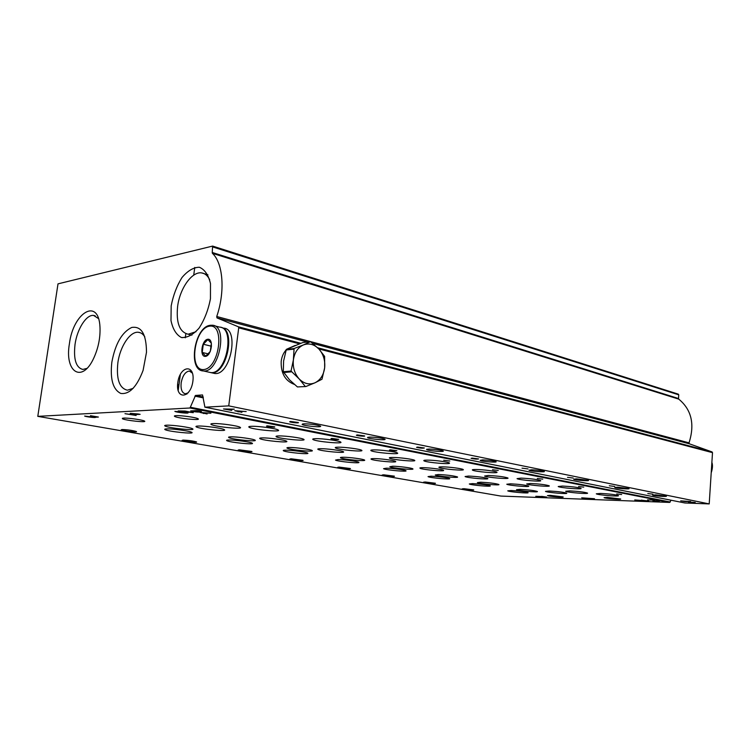 <?xml version="1.0" encoding="UTF-8"?>
<svg xmlns="http://www.w3.org/2000/svg" width="750" height="750" viewBox="0 0 750 750"><rect width="100%" height="100%" fill="white"/><g stroke="black" fill="none" stroke-linecap="round" stroke-linejoin="round"><path stroke-width="1.12" d="M212.241 252.478L212.409 253.331C223.144 263.091 225.338 291.45 216.741 316.509L216.975 317.897L238.406 326.803L238.716 327.825L228.741 405.872L204.909 407.184L202.547 394.95L195.525 395.438L190.003 408L37.791 416.363L58.003 283.856L212.616 246.084L212.241 252.478L678.506 398.522L678.759 394.838L678.309 394.153L212.812 246.197M194.25 410.728L190.669 410.906C191.897 411.684 201.019 412.556 199.388 411.731L201.469 411.506C198.497 410.709 196.088 410.456 194.25 410.728L194.25 410.7M90.431 416.016L95.897 416.784L90.356 416.466L92.588 417.094L84.647 416.062C85.978 416.859 96.759 418.05 95.409 417.253L98.391 417.047L90.478 415.688M182.156 411.384L193.284 412.669L185.025 411.066L178.162 410.934L184.481 412.312C183.412 412.678 181.312 412.481 178.2 411.703L174.863 411.375C176.681 412.519 190.2 413.831 187.809 412.641L182.213 411.009M649.969 499.828L654.75 500.287L649.969 499.828M541.659 496.519L535.781 496.303L543.113 497.025L546.647 497.063L541.669 496.378M641.522 500.212L648.684 501.009L634.744 499.941L643.716 500.653L641.531 500.081M123.516 418.097C127.941 417.797 142.622 419.859 144.394 421.022C148.2 422.85 125.287 420.478 122.4 418.734L123.516 418.097M550.294 495.356L563.091 496.912C564.675 497.775 548.344 496.388 547.463 495.591L550.294 495.356M176.147 415.65C181.116 415.331 196.05 417.431 197.953 418.706C202.069 420.778 177.872 418.406 174.713 416.438C173.963 416.006 174.441 415.744 176.147 415.65M607.378 497.381L620.588 498.975C622.2 499.894 604.941 498.497 604.059 497.644L607.378 497.381M315.806 438.666C322.584 438.478 338.822 440.663 340.584 441.994C344.803 444.225 316.106 441.666 313.003 439.537C312.197 439.012 313.125 438.722 315.806 438.666M374.184 449.887C380.963 449.794 395.897 451.762 397.378 452.934C401.109 454.95 373.669 452.578 371.025 450.666C370.303 450.169 371.353 449.916 374.184 449.887M427.444 460.125C434.175 460.106 448.003 461.897 449.25 462.938C452.569 464.766 426.225 462.534 423.956 460.809C423.319 460.35 424.472 460.125 427.444 460.125M476.212 469.5C482.878 469.547 495.741 471.188 496.8 472.116C499.781 473.775 474.403 471.666 472.453 470.1C471.881 469.669 473.137 469.472 476.212 469.5M521.044 478.116C530.391 478.566 536.897 479.372 540.553 480.553C543.234 482.072 518.728 480.066 517.05 478.641L521.044 478.116M562.397 486.066C571.434 486.525 577.622 487.284 580.941 488.353C583.369 489.731 559.65 487.819 558.197 486.525L562.397 486.066M600.656 493.425C609.412 493.884 615.309 494.606 618.347 495.572C620.541 496.847 597.534 495 596.287 493.809L600.656 493.425M251.512 426.309C258.234 426 276.028 428.447 278.128 429.956C282.919 432.45 252.769 429.656 249.131 427.284C248.222 426.722 249.019 426.403 251.512 426.309M228.825 440.006C234.6 439.838 250.509 441.984 252.131 443.147C255.966 445.041 229.631 442.462 226.838 440.663C226.163 440.269 226.828 440.044 228.825 440.006M285.731 450.188C291.562 450.103 306.225 452.044 307.613 453.084C311.053 454.809 285.872 452.419 283.444 450.787C282.834 450.403 283.594 450.206 285.731 450.188M338.062 459.553C343.912 459.534 357.497 461.306 358.697 462.234C361.781 463.819 337.622 461.578 335.512 460.087L338.062 459.553M386.353 468.197C392.184 468.225 404.841 469.856 405.863 470.691C408.656 472.144 385.397 470.034 383.55 468.675L386.353 468.197M431.044 476.194C439.669 476.634 445.847 477.413 449.569 478.528C452.1 479.859 429.637 477.863 428.025 476.616L431.044 476.194M472.519 483.609C480.891 484.059 486.769 484.791 490.153 485.803C492.469 487.031 470.719 485.128 469.312 483.984L472.519 483.609M511.125 490.519C519.244 490.969 524.859 491.663 527.962 492.591C530.072 493.725 508.978 491.897 507.741 490.847L511.125 490.519M166.697 428.888C172.369 428.616 189.741 431.006 191.653 432.309C195.956 434.4 168.272 431.597 165.047 429.619C164.316 429.197 164.859 428.953 166.697 428.888M230.878 436.847C236.841 436.641 253.191 438.863 254.916 440.091C258.956 442.116 231.806 439.472 228.834 437.559C228.112 437.137 228.797 436.894 230.878 436.847M289.491 447.488C295.509 447.375 310.547 449.372 312.019 450.469C315.619 452.306 289.697 449.869 287.128 448.134C286.472 447.731 287.259 447.506 289.491 447.488M343.247 457.247C349.284 457.209 363.188 459.028 364.444 460.003C367.678 461.681 342.816 459.403 340.584 457.828C339.994 457.444 340.884 457.247 343.247 457.247M392.728 466.228C398.738 466.247 411.675 467.916 412.753 468.797C415.659 470.325 391.744 468.178 389.803 466.744L392.728 466.228M438.422 474.516C447.272 474.956 453.6 475.763 457.406 476.916C460.031 478.322 436.959 476.288 435.262 474.975L438.422 474.516M480.741 482.203C489.319 482.653 495.338 483.403 498.797 484.453C501.188 485.738 478.856 483.806 477.384 482.606L480.741 482.203M520.05 489.338C528.366 489.797 534.103 490.5 537.272 491.456C539.456 492.647 517.8 490.8 516.516 489.694L520.05 489.338M166.716 425.194C172.566 424.884 190.463 427.369 192.506 428.756C197.053 430.988 168.469 428.109 165.028 425.991C164.241 425.541 164.803 425.278 166.716 425.194M262.247 437.897C268.491 437.7 284.747 439.903 286.481 441.159C290.569 443.25 262.95 440.644 259.95 438.656C259.191 438.197 259.959 437.944 262.247 437.897M320.634 448.697C326.916 448.594 341.869 450.581 343.331 451.697C346.969 453.591 320.587 451.172 318 449.381C317.325 448.95 318.197 448.725 320.634 448.697M374.091 458.588C380.363 458.559 394.2 460.369 395.456 461.363C398.709 463.078 373.397 460.828 371.156 459.206C370.547 458.794 371.522 458.588 374.091 458.588M423.225 467.681C429.459 467.719 442.331 469.359 443.4 470.259C446.325 471.825 421.959 469.697 420.019 468.225C419.475 467.841 420.544 467.653 423.225 467.681M468.525 476.062C477.534 476.503 483.909 477.309 487.65 478.472C490.294 479.906 466.772 477.891 465.084 476.541L468.525 476.062M510.422 483.816C519.15 484.266 525.216 485.016 528.619 486.075C531.009 487.387 508.247 485.466 506.784 484.237L510.422 483.816M549.3 491.006C557.756 491.466 563.541 492.178 566.644 493.134C568.837 494.353 546.759 492.506 545.484 491.372L549.3 491.006M198.206 426.047C204.356 425.738 222.15 428.203 224.203 429.619C228.825 431.934 199.781 429.094 196.284 426.891C195.459 426.412 196.097 426.122 198.206 426.047M278.794 435.928C285.319 435.722 301.866 437.963 303.675 439.294C307.941 441.506 279.469 438.881 276.309 436.772C275.512 436.275 276.337 435.994 278.794 435.928M338.325 447.178C344.869 447.066 360.066 449.081 361.594 450.253C365.372 452.259 338.184 449.822 335.475 447.928C334.753 447.459 335.709 447.206 338.325 447.178M392.672 457.444C399.197 457.406 413.241 459.234 414.534 460.284C417.909 462.094 391.828 459.825 389.503 458.109C388.856 457.669 389.916 457.444 392.672 457.444M442.481 466.847C448.959 466.875 462.019 468.553 463.116 469.481C466.134 471.131 441.038 468.994 439.031 467.438C438.459 467.025 439.613 466.828 442.481 466.847M488.297 475.5C497.55 475.941 504.066 476.766 507.844 477.956C510.562 479.466 486.347 477.441 484.612 476.025L488.297 475.5M530.588 483.488C539.541 483.947 545.737 484.706 549.159 485.794C551.625 487.172 528.188 485.231 526.688 483.947L530.588 483.488M569.747 490.884C578.419 491.344 584.316 492.066 587.438 493.05C589.678 494.316 566.962 492.459 565.659 491.278L569.747 490.884M213.309 423.562C219.741 423.225 237.891 425.747 240.047 427.256C244.884 429.722 214.922 426.844 211.228 424.5C210.338 423.966 211.031 423.656 213.309 423.562M331.8 438.422L338.747 439.35C337.209 439.753 334.613 439.528 330.975 438.675L331.8 438.422M390.366 449.831L396.863 450.694C395.306 451.041 392.831 450.834 389.438 450.056L390.366 449.831M443.709 460.228L449.822 461.016L443.709 460.228M492.506 469.734L498.263 470.466L492.506 469.734M537.3 478.463L542.756 479.147L537.3 478.463M578.578 486.506L583.753 487.144L578.578 486.506M616.725 493.941L621.656 494.541L616.725 493.941M267.197 425.831L274.669 426.863C276.075 427.584 267.516 426.797 266.494 426.112L267.197 425.831M121.997 429.516C127.613 429.731 132.366 430.378 136.247 431.466C138.984 432.647 122.737 430.931 121.163 429.862L121.997 429.516M183.066 440.091C188.503 440.306 192.956 440.906 196.406 441.872C198.863 442.959 183.431 441.375 182.062 440.409L183.066 440.091M239.25 449.812L251.784 451.462C253.997 452.447 239.278 450.994 238.097 450.103L239.25 449.812M291.103 458.784L302.934 460.312C304.941 461.222 290.841 459.862 289.809 459.047L291.103 458.784M339.122 467.091L350.325 468.525C352.144 469.359 338.597 468.075 337.697 467.325L339.122 467.091M383.7 474.806L394.35 476.147C396.009 476.916 382.941 475.706 382.153 475.022L383.7 474.806M425.212 481.988L435.347 483.244C436.875 483.966 424.237 482.812 423.553 482.175L425.212 481.988M463.95 488.691L473.625 489.881C475.031 490.538 462.787 489.441 462.197 488.859L463.95 488.691M671.072 500.231L669.637 502.425L500.841 496.069M587.672 498.741L581.691 497.822L594.506 498.722L587.672 498.741M652.931 500.897L659.325 501.15L652.941 500.756M136.116 415.472L124.969 413.681L130.116 414.366L136.463 414.047L130.219 413.334L138.103 413.962L140.119 414.337L132.122 414.741L136.116 415.472M204.628 413.484L199.997 412.425L210.9 413.231L201.984 412.753L207.094 413.972L204.675 413.147M369.591 437.072C376.163 437.25 381.225 437.925 384.778 439.078C387.853 440.625 369.206 439.069 367.519 437.653L369.591 437.072M428.869 449.044C435.197 449.25 439.931 449.869 443.053 450.881C445.763 452.259 427.969 450.825 426.562 449.559L428.869 449.044M482.634 459.909C488.747 460.134 493.181 460.706 495.956 461.606C498.366 462.834 481.312 461.494 480.141 460.359L482.634 459.909M531.638 469.809C537.525 470.053 541.716 470.578 544.2 471.375C546.337 472.491 529.95 471.216 528.975 470.203L531.638 469.809M576.469 478.866L588.356 480.328C590.288 481.341 574.481 480.122 573.666 479.203L576.469 478.866M617.653 487.191L628.941 488.559C630.675 489.478 615.413 488.316 614.728 487.481L617.653 487.191M655.603 494.859L666.356 496.144C667.931 496.978 653.147 495.862 652.575 495.103L655.603 494.859M303.909 423.797C310.744 423.947 316.191 424.688 320.259 426.019C323.784 427.753 304.144 426.056 302.109 424.453L303.909 423.797M357.3 434.925L364.556 435.909C365.869 436.613 357.319 435.9 356.381 435.225L357.3 434.925M417.591 447.094L424.35 447.984C422.728 448.387 420.131 448.181 416.55 447.347L417.591 447.094M472.247 458.119L478.584 458.934C476.944 459.291 474.45 459.094 471.112 458.344L472.247 458.119M522.019 468.159L527.991 468.919L522.019 468.159M567.534 477.347L573.178 478.05L567.534 477.347M609.319 485.775L614.672 486.431L609.319 485.775M647.803 493.538L652.903 494.156L647.803 493.538M290.456 421.444L298.275 422.522C299.784 423.319 290.784 422.531 289.669 421.772L290.456 421.444M228.741 405.872L709.209 503.916L684.825 502.969M684.872 501.544L680.691 500.869L690.619 501.544L684.872 501.544M688.481 502.209L695.222 502.472L688.491 502.05M231.694 410.372L223.5 408.966L234.3 409.153L228.816 409.791L231.694 410.372M239.4 411.834L234.741 410.719L246.188 411.553L236.775 411.066L241.903 412.341L239.447 411.478M500.916 496.078L37.781 416.363L500.934 496.078M212.409 253.331L678.759 399.131L678.506 398.522M678.759 399.131C691.538 409.659 694.959 424.237 689.025 442.847L689.391 443.812L712.097 451.941L712.5 452.653L709.209 503.916M204.909 407.184L685.003 503.006L204.872 407.184M177.797 382.594C175.303 399.9 190.538 398.972 192.881 381.281C195.225 363.647 179.972 365.372 177.797 382.594M69.403 343.791C64.378 372.084 82.116 383.897 93.806 358.003C98.409 347.831 100.462 337.481 99.975 326.962C98.569 297.103 73.219 312.431 69.403 343.791M171.178 305.897L170.991 320.55C172.791 329.119 176.25 334.762 181.369 337.491C187.144 337.95 193.031 334.838 199.041 328.153C204.516 319.688 208.312 309.872 210.45 298.716L210.478 283.519C208.387 274.875 204.675 269.456 199.341 267.244C193.491 267.338 187.697 270.778 181.969 277.556C176.822 285.853 173.222 295.303 171.178 305.897M111.825 362.306C109.987 379.219 112.978 389.587 120.778 393.431C129.375 394.603 136.809 386.925 143.091 370.397L146.494 352.266C146.344 334.134 141.412 325.875 131.691 327.469C121.866 332.316 115.237 343.922 111.825 362.306M177.581 386.719L179.091 383.906M144.806 336.853C143.053 334.05 140.897 332.522 138.328 332.278C130.069 331.219 120 346.528 117.853 362.897C116.203 379.181 119.381 388.275 127.406 390.188L133.153 388.359M209.728 279.806C207.741 275.719 205.05 273.422 201.666 272.916C191.962 271.191 179.794 288.506 177.609 306.516C176.034 322.8 179.55 332.044 188.138 334.219L195.966 331.734M98.447 318.553L93.609 315.431C86.353 314.4 77.156 328.941 75.038 344.344C73.378 359.297 75.975 367.659 82.847 369.441L86.934 368.381M192.478 373.2L189.403 371.034C185.325 371.644 182.578 375.6 181.153 382.931C180.591 389.409 182.016 393.028 185.438 393.778L188.147 392.869M653.381 500.138L650.944 499.997L653.381 500.138M650.691 500.034L647.559 499.856L650.691 500.034M180.216 411.478L180.281 410.981M180.806 411.6L180.891 410.991M132.122 414.741L132.188 414.262M238.088 411.9L238.153 411.347M198.984 411.122L196.003 410.991L198.984 411.122M196.397 411.253L192.581 411.084L196.397 411.253M203.419 413.55L203.484 413.044M207.741 339.253C213.928 338.306 211.641 355.753 205.491 356.372C199.369 357.141 201.647 339.994 207.741 339.253M203.306 344.25L207.863 339.609L211.369 343.2L210.281 351.478L205.688 356.091L202.219 352.444L203.306 344.25L211.481 346.247M214.416 325.781L219.478 327.103C235.584 327.272 226.509 374.747 210.722 372.581L208.566 372.094M220.912 327.394C236.297 329.119 226.781 374.925 211.463 372.75L209.297 372.262M222.309 327.844L223.509 328.153C239.653 328.341 230.606 375.675 214.8 373.5L212.634 373.012M208.463 353.934L202.219 352.444M310.491 341.663L303.366 344.953C309.028 342.881 314.222 344.25 318.947 349.059L324.637 356.428L324.656 367.8L321.994 379.228L315.009 382.781C309.422 385.05 304.191 383.812 299.306 379.069C294.675 373.894 292.697 367.538 293.372 359.981C294.497 352.556 297.825 347.541 303.366 344.953L294.084 348.525L286.341 349.397L302.709 342.581L310.491 341.663L318.947 349.059C323.409 354.216 325.312 360.459 324.656 367.8C323.625 375.047 320.409 380.044 315.009 382.781L305.869 386.531L297.431 386.934L289.519 379.847L283.294 371.747L283.612 360.966L286.341 349.397M305.212 386.381L299.306 379.069L291.038 371.053L293.372 359.981L294.084 348.525M293.672 349.153L285.919 350.016M291.038 371.053L283.294 371.747M291.291 371.85L283.538 372.534M305.869 386.531L297.431 386.934M294.384 384.413C285.131 380.897 280.744 373.163 281.203 361.209C281.775 356.85 283.322 353.194 285.863 350.241M286.997 349.069L295.219 345.413M190.003 408L669.637 502.425M212.963 247.022L678.759 394.838M216.741 316.509L689.025 442.847M216.975 317.897L307.462 342.019M313.172 343.538L689.391 443.812M238.406 326.803L300.778 343.284M317.7 347.756L712.097 451.941M238.716 327.825L299.372 343.8M318.834 348.928L712.5 452.653M195.525 395.438L203.222 397.022M194.878 396.131L203.325 397.875M190.65 407.316L670.247 502.013M209.466 326.175C225.253 323.419 219.469 368.241 203.756 369.553C188.381 371.147 194.128 328.294 209.466 326.175M210.591 325.294L212.316 325.238C228.375 325.369 219.225 373.097 203.503 370.95L201.966 370.688M711.234 472.406L711.863 462.638M165.028 425.991L165.113 425.363M228.834 437.559L228.9 437.025M211.228 424.5L211.322 423.778M335.475 447.928L335.541 447.413M276.309 436.772L276.384 436.172M212.709 246.112L678.309 394.153M140.381 332.775L138.328 332.278M207.9 274.762L201.666 272.916M191.916 335.156L188.138 334.219M95.222 315.834L93.609 315.431M191.888 371.597L189.403 371.034M186.938 394.088L185.438 393.778M302.812 423.881L302.109 424.453M427.05 449.147L426.562 449.559M368.1 437.166L367.519 437.653M196.284 426.891L196.378 426.234M318 449.381L318.056 448.912M259.95 438.656L260.016 438.103M165.047 429.619L165.131 429.047M226.838 440.663L226.903 440.175M249.131 427.284L249.225 426.553M371.025 450.666L371.081 450.15M313.003 439.537L313.078 438.928M174.713 416.438L174.797 415.809M178.172 390.684L180.384 374.269M185.297 337.8L185.85 333.694M193.725 275.156L194.775 267.413M122.4 418.734L122.466 418.209M182.062 337.659L185.381 337.191M184.481 412.312L184.547 411.769M212.316 325.238L210.469 325.275C194.353 326.419 187.406 370.941 203.503 370.95L210.722 372.581M211.463 372.75L214.8 373.5M711.872 462.347C712.847 465.047 712.622 468.525 711.206 472.781"/></g></svg>
